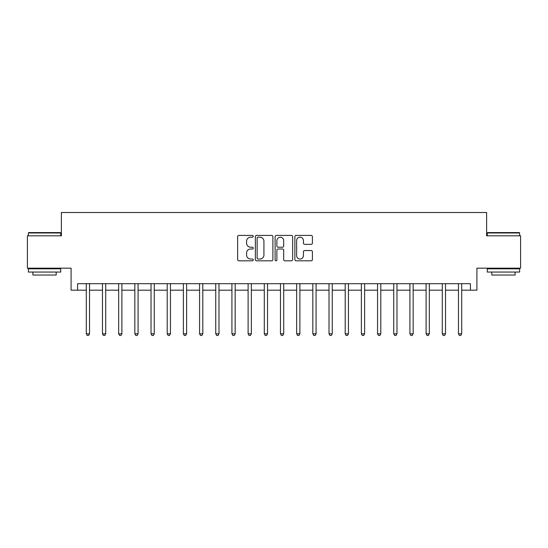 <?xml version="1.0" encoding="UTF-8"?>
<svg xmlns="http://www.w3.org/2000/svg" width="548" height="548" viewBox="0 0 548 548"><rect width="100%" height="100%" fill="white"/><g stroke="black" fill="none" stroke-linecap="round" stroke-linejoin="round"><path stroke-width="0.82" d="M253.286 236.291A0.891 0.891 0 0 0 252.402 235.407L238.901 235.407A1.267 1.267 0 0 0 237.626 236.674L237.626 259.546A1.267 1.267 0 0 0 238.901 260.814L252.402 260.814A0.891 0.891 0 0 0 253.286 259.93A0.891 0.891 0 0 0 252.402 259.04L250.655 259.04A4.069 4.069 0 0 1 246.586 254.971L246.586 253.066A4.069 4.069 0 0 1 250.655 248.998L252.402 248.998A0.891 0.891 0 0 0 253.286 248.107A0.891 0.891 0 0 0 252.402 247.223L250.655 247.223A4.069 4.069 0 0 1 246.586 243.154L246.586 241.25A4.069 4.069 0 0 1 250.655 237.181L252.402 237.181A0.891 0.891 0 0 0 253.286 236.291M311.134 244.36A1.267 1.267 0 0 0 312.408 243.093L312.408 236.674A1.267 1.267 0 0 0 311.134 235.407L296.139 235.407A1.267 1.267 0 0 0 294.872 236.674L294.872 259.546A1.267 1.267 0 0 0 296.139 260.814L311.134 260.814A1.267 1.267 0 0 0 312.408 259.546L312.408 251.792A1.267 1.267 0 0 0 311.134 250.525L304.715 250.525A1.267 1.267 0 0 0 303.448 251.792L303.448 255.642A3.398 3.398 0 0 1 300.051 259.04A3.398 3.398 0 0 1 296.646 255.642L296.646 240.579A3.398 3.398 0 0 1 300.051 237.181A3.398 3.398 0 0 1 303.448 240.579L303.448 243.093A1.267 1.267 0 0 0 304.715 244.36L311.134 244.36M77.563 290.18L77.563 283.706L470.437 283.706L470.437 290.18L476.911 290.18L476.911 268.178L520.6 268.178L520.6 235.811L486.617 235.811L486.617 212.514L61.383 212.514L61.383 235.811L27.4 235.811L27.4 268.178L71.089 268.178L71.089 290.18L86.296 290.18M272.89 236.674A1.267 1.267 0 0 0 271.616 235.407L256.622 235.407A1.267 1.267 0 0 0 255.354 236.674L255.354 259.546A1.267 1.267 0 0 0 256.622 260.814L271.616 260.814A1.267 1.267 0 0 0 272.89 259.546L272.89 236.674M276.384 235.407L291.378 235.407A1.267 1.267 0 0 1 292.646 236.674L292.646 259.546A1.267 1.267 0 0 1 291.378 260.814L284.96 260.814A1.267 1.267 0 0 1 283.686 259.546L283.686 250.272A1.267 1.267 0 0 0 282.419 248.998L278.158 248.998A1.267 1.267 0 0 0 276.891 250.272L276.891 259.93A0.891 0.891 0 0 1 276 260.814A0.891 0.891 0 0 1 275.11 259.93L275.11 236.674A1.267 1.267 0 0 1 276.384 235.407M89.536 290.18L102.483 290.18M105.716 290.18L118.663 290.18M121.896 290.18L134.842 290.18M138.075 290.18L151.022 290.18M154.262 290.18L167.202 290.18M170.442 290.18L183.388 290.18M186.621 290.18L199.568 290.18M202.801 290.18L215.748 290.18M218.988 290.18L231.927 290.18M235.167 290.18L248.107 290.18M251.347 290.18L264.294 290.18M267.527 290.18L280.473 290.18M283.706 290.18L296.653 290.18M299.893 290.18L312.833 290.18M316.073 290.18L329.012 290.18M332.252 290.18L345.199 290.18M348.432 290.18L361.379 290.18M364.612 290.18L377.558 290.18M380.798 290.18L393.738 290.18M396.978 290.18L409.925 290.18M413.158 290.18L426.104 290.18M429.337 290.18L442.284 290.18M445.517 290.18L458.464 290.18M461.704 290.18L470.437 290.18M258.019 237.181A0.891 0.891 0 0 0 257.135 238.072L257.135 258.149A0.891 0.891 0 0 0 258.019 259.04L259.862 259.04A4.069 4.069 0 0 0 263.931 254.971L263.931 241.25A4.069 4.069 0 0 0 259.862 237.181L258.019 237.181M283.686 240.647A3.398 3.398 0 0 0 280.288 237.25A3.398 3.398 0 0 0 276.891 240.647L276.891 245.949A1.267 1.267 0 0 0 278.158 247.223L282.419 247.223A1.267 1.267 0 0 0 283.686 245.949L283.686 240.647M89.694 283.706L89.632 283.871A1.295 1.295 0 0 0 89.536 284.357L89.536 333.807L86.296 333.807L86.296 284.357A1.295 1.295 0 0 0 86.207 283.871L86.139 283.706M89.536 333.807L88.564 335.486L87.269 335.486L86.296 333.807M105.874 283.706L105.812 283.871A1.295 1.295 0 0 0 105.716 284.357L105.716 333.807L102.483 333.807L102.483 284.357A1.295 1.295 0 0 0 102.387 283.871L102.318 283.706M105.716 333.807L104.743 335.486L103.449 335.486L102.483 333.807M122.06 283.706L121.992 283.871A1.295 1.295 0 0 0 121.896 284.357L121.896 333.807L118.663 333.807L118.663 284.357A1.295 1.295 0 0 0 118.567 283.871L118.505 283.706M121.896 333.807L120.93 335.486L119.635 335.486L118.663 333.807M138.24 283.706L138.171 283.871A1.295 1.295 0 0 0 138.075 284.357L138.075 333.807L134.842 333.807L134.842 284.357A1.295 1.295 0 0 0 134.746 283.871L134.685 283.706M138.075 333.807L137.11 335.486L135.815 335.486L134.842 333.807M154.42 283.706L154.351 283.871A1.295 1.295 0 0 0 154.262 284.357L154.262 333.807L151.022 333.807L151.022 284.357A1.295 1.295 0 0 0 150.933 283.871L150.864 283.706M154.262 333.807L153.289 335.486L151.995 335.486L151.022 333.807M28.756 232.578L60.342 232.578L60.732 232.962L28.373 232.962L28.756 232.578M44.552 272.061L28.373 272.061L28.373 268.821L60.732 268.821L60.732 272.061L44.552 272.061M56.204 272.061L56.204 275.034L32.901 275.034L32.901 272.061M487.658 232.578L519.244 232.578L519.627 232.962L487.268 232.962L487.658 232.578M503.448 272.061L487.268 272.061L487.268 268.821L519.627 268.821L519.627 272.061L503.448 272.061M515.099 272.061L515.099 275.034L491.796 275.034L491.796 272.061M170.599 283.706L170.538 283.871A1.295 1.295 0 0 0 170.442 284.357L170.442 333.807L167.202 333.807L167.202 284.357A1.295 1.295 0 0 0 167.113 283.871L167.044 283.706M170.442 333.807L169.469 335.486L168.174 335.486L167.202 333.807M186.779 283.706L186.717 283.871A1.295 1.295 0 0 0 186.621 284.357L186.621 333.807L183.388 333.807L183.388 284.357A1.295 1.295 0 0 0 183.292 283.871L183.224 283.706M186.621 333.807L185.649 335.486L184.354 335.486L183.388 333.807M202.966 283.706L202.897 283.871A1.295 1.295 0 0 0 202.801 284.357L202.801 333.807L199.568 333.807L199.568 284.357A1.295 1.295 0 0 0 199.472 283.871L199.41 283.706M202.801 333.807L201.835 335.486L200.541 335.486L199.568 333.807M219.145 283.706L219.077 283.871A1.295 1.295 0 0 0 218.988 284.357L218.988 333.807L215.748 333.807L215.748 284.357A1.295 1.295 0 0 0 215.652 283.871L215.59 283.706M218.988 333.807L218.015 335.486L216.72 335.486L215.748 333.807M235.325 283.706L235.256 283.871A1.295 1.295 0 0 0 235.167 284.357L235.167 333.807L231.927 333.807L231.927 284.357A1.295 1.295 0 0 0 231.838 283.871L231.77 283.706M235.167 333.807L234.195 335.486L232.9 335.486L231.927 333.807M251.505 283.706L251.443 283.871A1.295 1.295 0 0 0 251.347 284.357L251.347 333.807L248.107 333.807L248.107 284.357A1.295 1.295 0 0 0 248.018 283.871L247.949 283.706M251.347 333.807L250.374 335.486L249.08 335.486L248.107 333.807M267.684 283.706L267.623 283.871A1.295 1.295 0 0 0 267.527 284.357L267.527 333.807L264.294 333.807L264.294 284.357A1.295 1.295 0 0 0 264.198 283.871L264.129 283.706M267.527 333.807L266.554 335.486L265.259 335.486L264.294 333.807M283.871 283.706L283.802 283.871A1.295 1.295 0 0 0 283.706 284.357L283.706 333.807L280.473 333.807L280.473 284.357A1.295 1.295 0 0 0 280.377 283.871L280.316 283.706M283.706 333.807L282.741 335.486L281.446 335.486L280.473 333.807M300.051 283.706L299.982 283.871A1.295 1.295 0 0 0 299.893 284.357L299.893 333.807L296.653 333.807L296.653 284.357A1.295 1.295 0 0 0 296.557 283.871L296.495 283.706M299.893 333.807L298.92 335.486L297.626 335.486L296.653 333.807M316.23 283.706L316.162 283.871A1.295 1.295 0 0 0 316.073 284.357L316.073 333.807L312.833 333.807L312.833 284.357A1.295 1.295 0 0 0 312.744 283.871L312.675 283.706M316.073 333.807L315.1 335.486L313.805 335.486L312.833 333.807M332.41 283.706L332.348 283.871A1.295 1.295 0 0 0 332.252 284.357L332.252 333.807L329.012 333.807L329.012 284.357A1.295 1.295 0 0 0 328.923 283.871L328.855 283.706M332.252 333.807L331.28 335.486L329.985 335.486L329.012 333.807M348.59 283.706L348.528 283.871A1.295 1.295 0 0 0 348.432 284.357L348.432 333.807L345.199 333.807L345.199 284.357A1.295 1.295 0 0 0 345.103 283.871L345.035 283.706M348.432 333.807L347.459 335.486L346.165 335.486L345.199 333.807M364.776 283.706L364.708 283.871A1.295 1.295 0 0 0 364.612 284.357L364.612 333.807L361.379 333.807L361.379 284.357A1.295 1.295 0 0 0 361.283 283.871L361.221 283.706M364.612 333.807L363.646 335.486L362.351 335.486L361.379 333.807M380.956 283.706L380.887 283.871A1.295 1.295 0 0 0 380.798 284.357L380.798 333.807L377.558 333.807L377.558 284.357A1.295 1.295 0 0 0 377.462 283.871L377.401 283.706M380.798 333.807L379.826 335.486L378.531 335.486L377.558 333.807M397.136 283.706L397.067 283.871A1.295 1.295 0 0 0 396.978 284.357L396.978 333.807L393.738 333.807L393.738 284.357A1.295 1.295 0 0 0 393.649 283.871L393.58 283.706M396.978 333.807L396.005 335.486L394.711 335.486L393.738 333.807M413.315 283.706L413.254 283.871A1.295 1.295 0 0 0 413.158 284.357L413.158 333.807L409.925 333.807L409.925 284.357A1.295 1.295 0 0 0 409.829 283.871L409.76 283.706M413.158 333.807L412.185 335.486L410.89 335.486L409.925 333.807M429.495 283.706L429.433 283.871A1.295 1.295 0 0 0 429.337 284.357L429.337 333.807L426.104 333.807L426.104 284.357A1.295 1.295 0 0 0 426.008 283.871L425.94 283.706M429.337 333.807L428.365 335.486L427.07 335.486L426.104 333.807M445.682 283.706L445.613 283.871A1.295 1.295 0 0 0 445.517 284.357L445.517 333.807L442.284 333.807L442.284 284.357A1.295 1.295 0 0 0 442.188 283.871L442.126 283.706M445.517 333.807L444.551 335.486L443.257 335.486L442.284 333.807M461.861 283.706L461.793 283.871A1.295 1.295 0 0 0 461.704 284.357L461.704 333.807L458.464 333.807L458.464 284.357A1.295 1.295 0 0 0 458.368 283.871L458.306 283.706M461.704 333.807L460.731 335.486L459.436 335.486L458.464 333.807M28.373 235.811L28.373 232.962M35.75 268.821L35.75 268.178M53.355 268.821L53.355 268.178M60.732 235.811L60.732 232.962M487.268 235.811L487.268 232.962M494.645 268.821L494.645 268.178M512.25 268.821L512.25 268.178M519.627 235.811L519.627 232.962"/></g></svg>
